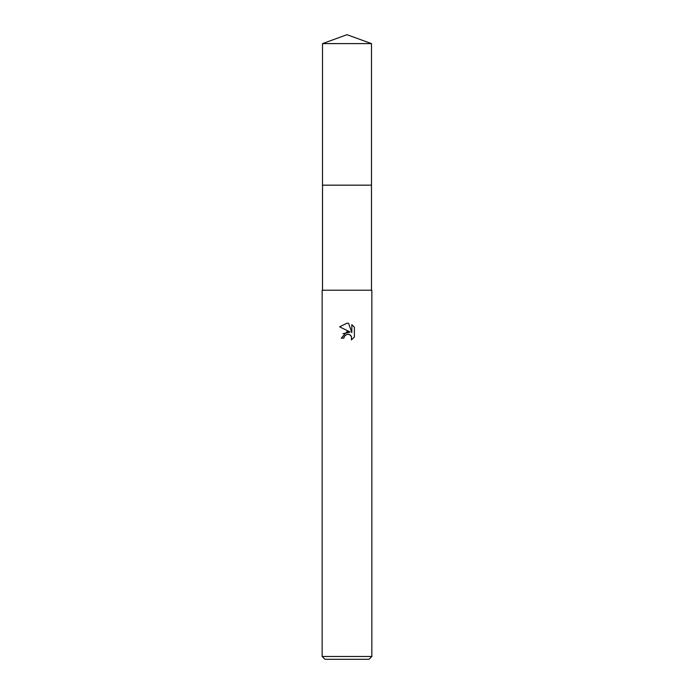 <?xml version="1.0" encoding="UTF-8"?>
<svg xmlns="http://www.w3.org/2000/svg" width="694" height="694" viewBox="0 0 694 694"><rect width="100%" height="100%" fill="white"/><g stroke="black" fill="none" stroke-linecap="round" stroke-linejoin="round"><path stroke-width="1.04" d="M322.51 43.609L371.49 43.609L347 34.7L322.51 43.609L322.502 185.168L371.49 185.168L371.49 290.222M344.319 336.347L346.991 334.256L344.319 336.347L343.894 338.152L341.283 338.152L347 331.619L350.166 332.01L339.618 326.805L347 323.17L348.605 323.343L351.823 332.617L351.823 324.671L354.382 327.264L354.382 337.058L351.416 339.904L351.528 336.607L349.386 334.465L347 334.256L348.605 334.23M347 656.463L371.845 656.463L371.845 290.222L322.155 290.222L322.155 656.463L347 656.463M322.155 656.463L325 659.3L369 659.3L371.845 656.463M343.894 338.152L344.163 336.694M350.297 334.994L351.528 336.607L351.416 339.895L354.382 337.058M350.166 332.01L342.957 333.736M354.382 327.264L351.823 324.679M348.605 323.343L347.226 323.178M347 323.17L339.618 326.805M322.51 290.222L322.51 185.177L371.498 185.168L371.49 43.609"/></g></svg>
